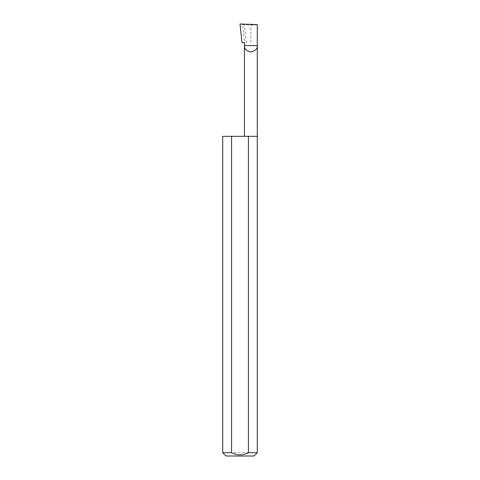 <?xml version="1.0" encoding="UTF-8"?>
<svg xmlns="http://www.w3.org/2000/svg" width="480" height="480" viewBox="0 0 480 480"><rect width="100%" height="100%" fill="white"/><g stroke="black" fill="none" stroke-linecap="round" stroke-linejoin="round"><path stroke-width="0.36" stroke-dasharray="2.4 1.8" d="M257.28 136.32L222.72 136.32M257.28 452.706L222.72 452.706M244.428 42.654L241.98 42.654M246.27 42.654L244.386 24.714L242.634 24.504L244.542 42.654M242.634 24.504L240.024 24M257.28 24.6C256.872 24.93 254.73 25.038 250.854 24.942L244.386 24.714M226.014 456L253.986 456M250.854 42.654L250.854 24.942"/><path stroke-width="0.72" d="M244.428 136.32L244.428 45.6L257.28 45.6L257.28 24.6L240.024 24L241.98 42.654L244.428 42.654L244.428 45.6C244.062 48.636 246.204 50.778 250.854 52.026C255.504 50.778 257.646 48.636 257.28 45.6L257.28 452.706L253.986 456L226.014 456L222.72 452.706L231.57 452.706C237.168 455.568 242.79 455.568 248.43 452.706L257.28 452.706M248.43 452.706L248.43 136.32L257.28 136.32M222.72 452.706L222.72 136.32L231.57 136.32L231.57 452.706M248.43 136.32L231.57 136.32"/></g></svg>
